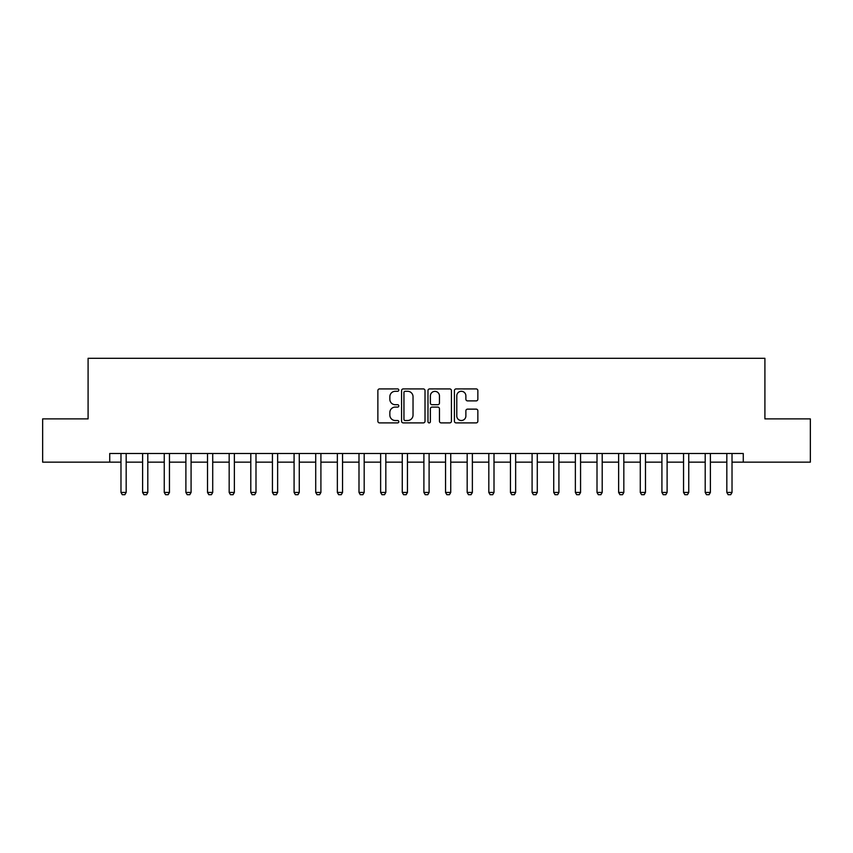 <?xml version="1.0" encoding="UTF-8"?>
<svg xmlns="http://www.w3.org/2000/svg" width="853" height="853" viewBox="0 0 853 853"><rect width="100%" height="100%" fill="white"/><g stroke="black" fill="none" stroke-linecap="round" stroke-linejoin="round"><path stroke-width="1.28" d="M398.809 390.098A1.194 1.194 0 0 0 397.615 388.915L379.564 388.915A1.695 1.695 0 0 0 377.868 390.61L377.868 421.19A1.695 1.695 0 0 0 379.564 422.896L397.615 422.896A1.194 1.194 0 0 0 398.809 421.702A1.194 1.194 0 0 0 397.615 420.518L395.28 420.518A5.438 5.438 0 0 1 389.842 415.08L389.842 412.532A5.438 5.438 0 0 1 395.28 407.094L397.615 407.094A1.194 1.194 0 0 0 398.809 405.9A1.194 1.194 0 0 0 397.615 404.717L395.28 404.717A5.438 5.438 0 0 1 389.842 399.279L389.842 396.73A5.438 5.438 0 0 1 395.28 391.292L397.615 391.292A1.194 1.194 0 0 0 398.809 390.098M476.155 400.889A1.695 1.695 0 0 0 477.851 399.193L477.851 390.61A1.695 1.695 0 0 0 476.155 388.915L456.11 388.915A1.695 1.695 0 0 0 454.404 390.61L454.404 421.19A1.695 1.695 0 0 0 456.11 422.896L476.155 422.896A1.695 1.695 0 0 0 477.851 421.19L477.851 410.826A1.695 1.695 0 0 0 476.155 409.131L467.572 409.131A1.695 1.695 0 0 0 465.877 410.826L465.877 415.965A4.542 4.542 0 0 1 461.334 420.518A4.542 4.542 0 0 1 456.781 415.965L456.781 395.835A4.542 4.542 0 0 1 461.334 391.292A4.542 4.542 0 0 1 465.877 395.835L465.877 399.193A1.695 1.695 0 0 0 467.572 400.889L476.155 400.889M109.728 462.155L42.65 462.155L42.65 418.887L88.094 418.887L88.094 358.303L764.906 358.303L764.906 418.887L810.35 418.887L810.35 462.155L743.272 462.155L743.272 453.508L109.728 453.508L109.728 462.155L120.977 462.155M425.018 390.61A1.695 1.695 0 0 0 423.312 388.915L403.266 388.915A1.695 1.695 0 0 0 401.571 390.61L401.571 421.19A1.695 1.695 0 0 0 403.266 422.896L423.312 422.896A1.695 1.695 0 0 0 425.018 421.19L425.018 390.61M429.688 388.915L449.734 388.915A1.695 1.695 0 0 1 451.429 390.61L451.429 421.19A1.695 1.695 0 0 1 449.734 422.896L441.15 422.896A1.695 1.695 0 0 1 439.455 421.19L439.455 408.79A1.695 1.695 0 0 0 437.76 407.094L432.066 407.094A1.695 1.695 0 0 0 430.37 408.79L430.37 421.702A1.194 1.194 0 0 1 429.176 422.896A1.194 1.194 0 0 1 427.982 421.702L427.982 390.61A1.695 1.695 0 0 1 429.688 388.915M126.169 462.155L142.611 462.155M147.804 462.155L164.256 462.155M169.448 462.155L185.89 462.155M191.083 462.155L207.524 462.155M212.717 462.155L229.169 462.155M234.362 462.155L250.803 462.155M255.996 462.155L272.438 462.155M277.63 462.155L294.082 462.155M299.275 462.155L315.717 462.155M320.909 462.155L337.351 462.155M342.543 462.155L358.996 462.155M364.188 462.155L380.63 462.155M385.823 462.155L402.264 462.155M407.457 462.155L423.898 462.155M429.102 462.155L445.543 462.155M450.736 462.155L467.177 462.155M472.37 462.155L488.812 462.155M494.004 462.155L510.457 462.155M515.649 462.155L532.091 462.155M537.283 462.155L553.725 462.155M558.918 462.155L575.37 462.155M580.562 462.155L597.004 462.155M602.197 462.155L618.638 462.155M623.831 462.155L640.283 462.155M645.476 462.155L661.917 462.155M667.11 462.155L683.552 462.155M688.744 462.155L705.196 462.155M710.389 462.155L726.831 462.155M732.023 462.155L743.272 462.155M405.132 391.292A1.194 1.194 0 0 0 403.949 392.476L403.949 419.324A1.194 1.194 0 0 0 405.132 420.518L407.595 420.518A5.438 5.438 0 0 0 413.033 415.08L413.033 396.73A5.438 5.438 0 0 0 407.595 391.292L405.132 391.292M439.455 395.92A4.542 4.542 0 0 0 434.913 391.378A4.542 4.542 0 0 0 430.37 395.92L430.37 403.011A1.695 1.695 0 0 0 432.066 404.717L437.76 404.717A1.695 1.695 0 0 0 439.455 403.011L439.455 395.92M126.361 453.508L126.255 453.849A1.727 1.727 0 0 0 126.169 454.372L126.169 492.448L124.869 494.697L122.278 494.697L120.977 492.448L120.977 454.372A1.727 1.727 0 0 0 120.891 453.849L120.785 453.508M120.977 492.448L126.169 492.448M147.995 453.508L147.889 453.849A1.727 1.727 0 0 0 147.804 454.372L147.804 492.448L146.513 494.697L143.912 494.697L142.611 492.448L142.611 454.372A1.727 1.727 0 0 0 142.536 453.849L142.43 453.508M142.611 492.448L147.804 492.448M169.64 453.508L169.523 453.849A1.727 1.727 0 0 0 169.448 454.372L169.448 492.448L168.148 494.697L165.546 494.697L164.256 492.448L164.256 454.372A1.727 1.727 0 0 0 164.171 453.849L164.064 453.508M164.256 492.448L169.448 492.448M191.275 453.508L191.168 453.849A1.727 1.727 0 0 0 191.083 454.372L191.083 492.448L189.782 494.697L187.191 494.697L185.89 492.448L185.89 454.372A1.727 1.727 0 0 0 185.805 453.849L185.698 453.508M185.89 492.448L191.083 492.448M212.909 453.508L212.802 453.849A1.727 1.727 0 0 0 212.717 454.372L212.717 492.448L211.427 494.697L208.825 494.697L207.524 492.448L207.524 454.372A1.727 1.727 0 0 0 207.45 453.849L207.343 453.508M207.524 492.448L212.717 492.448M234.554 453.508L234.436 453.849A1.727 1.727 0 0 0 234.362 454.372L234.362 492.448L233.061 494.697L230.459 494.697L229.169 492.448L229.169 454.372A1.727 1.727 0 0 0 229.084 453.849L228.977 453.508M229.169 492.448L234.362 492.448M256.188 453.508L256.081 453.849A1.727 1.727 0 0 0 255.996 454.372L255.996 492.448L254.695 494.697L252.104 494.697L250.803 492.448L250.803 454.372A1.727 1.727 0 0 0 250.718 453.849L250.611 453.508M250.803 492.448L255.996 492.448M277.822 453.508L277.715 453.849A1.727 1.727 0 0 0 277.63 454.372L277.63 492.448L276.34 494.697L273.738 494.697L272.438 492.448L272.438 454.372A1.727 1.727 0 0 0 272.363 453.849L272.246 453.508M272.438 492.448L277.63 492.448M299.456 453.508L299.35 453.849A1.727 1.727 0 0 0 299.275 454.372L299.275 492.448L297.974 494.697L295.373 494.697L294.082 492.448L294.082 454.372A1.727 1.727 0 0 0 293.997 453.849L293.89 453.508M294.082 492.448L299.275 492.448M321.101 453.508L320.995 453.849A1.727 1.727 0 0 0 320.909 454.372L320.909 492.448L319.608 494.697L317.017 494.697L315.717 492.448L315.717 454.372A1.727 1.727 0 0 0 315.631 453.849L315.525 453.508M315.717 492.448L320.909 492.448M342.735 453.508L342.629 453.849A1.727 1.727 0 0 0 342.543 454.372L342.543 492.448L341.253 494.697L338.652 494.697L337.351 492.448L337.351 454.372A1.727 1.727 0 0 0 337.276 453.849L337.159 453.508M337.351 492.448L342.543 492.448M364.37 453.508L364.263 453.849A1.727 1.727 0 0 0 364.188 454.372L364.188 492.448L362.888 494.697L360.286 494.697L358.996 492.448L358.996 454.372A1.727 1.727 0 0 0 358.91 453.849L358.804 453.508M358.996 492.448L364.188 492.448M386.014 453.508L385.908 453.849A1.727 1.727 0 0 0 385.823 454.372L385.823 492.448L384.522 494.697L381.931 494.697L380.63 492.448L380.63 454.372A1.727 1.727 0 0 0 380.545 453.849L380.438 453.508M380.63 492.448L385.823 492.448M407.649 453.508L407.542 453.849A1.727 1.727 0 0 0 407.457 454.372L407.457 492.448L406.156 494.697L403.565 494.697L402.264 492.448L402.264 454.372A1.727 1.727 0 0 0 402.189 453.849L402.072 453.508M402.264 492.448L407.457 492.448M429.283 453.508L429.176 453.849A1.727 1.727 0 0 0 429.102 454.372L429.102 492.448L427.801 494.697L425.199 494.697L423.898 492.448L423.898 454.372A1.727 1.727 0 0 0 423.824 453.849L423.717 453.508M423.898 492.448L429.102 492.448M450.928 453.508L450.81 453.849A1.727 1.727 0 0 0 450.736 454.372L450.736 492.448L449.435 494.697L446.844 494.697L445.543 492.448L445.543 454.372A1.727 1.727 0 0 0 445.458 453.849L445.351 453.508M445.543 492.448L450.736 492.448M472.562 453.508L472.455 453.849A1.727 1.727 0 0 0 472.37 454.372L472.37 492.448L471.069 494.697L468.478 494.697L467.177 492.448L467.177 454.372A1.727 1.727 0 0 0 467.092 453.849L466.986 453.508M467.177 492.448L472.37 492.448M494.196 453.508L494.09 453.849A1.727 1.727 0 0 0 494.004 454.372L494.004 492.448L492.714 494.697L490.112 494.697L488.812 492.448L488.812 454.372A1.727 1.727 0 0 0 488.737 453.849L488.63 453.508M488.812 492.448L494.004 492.448M515.841 453.508L515.724 453.849A1.727 1.727 0 0 0 515.649 454.372L515.649 492.448L514.348 494.697L511.747 494.697L510.457 492.448L510.457 454.372A1.727 1.727 0 0 0 510.371 453.849L510.265 453.508M510.457 492.448L515.649 492.448M537.475 453.508L537.369 453.849A1.727 1.727 0 0 0 537.283 454.372L537.283 492.448L535.983 494.697L533.392 494.697L532.091 492.448L532.091 454.372A1.727 1.727 0 0 0 532.005 453.849L531.899 453.508M532.091 492.448L537.283 492.448M559.11 453.508L559.003 453.849A1.727 1.727 0 0 0 558.918 454.372L558.918 492.448L557.627 494.697L555.026 494.697L553.725 492.448L553.725 454.372A1.727 1.727 0 0 0 553.65 453.849L553.544 453.508M553.725 492.448L558.918 492.448M580.754 453.508L580.637 453.849A1.727 1.727 0 0 0 580.562 454.372L580.562 492.448L579.262 494.697L576.66 494.697L575.37 492.448L575.37 454.372A1.727 1.727 0 0 0 575.285 453.849L575.178 453.508M575.37 492.448L580.562 492.448M602.389 453.508L602.282 453.849A1.727 1.727 0 0 0 602.197 454.372L602.197 492.448L600.896 494.697L598.305 494.697L597.004 492.448L597.004 454.372A1.727 1.727 0 0 0 596.919 453.849L596.812 453.508M597.004 492.448L602.197 492.448M624.023 453.508L623.916 453.849A1.727 1.727 0 0 0 623.831 454.372L623.831 492.448L622.541 494.697L619.939 494.697L618.638 492.448L618.638 454.372A1.727 1.727 0 0 0 618.564 453.849L618.446 453.508M618.638 492.448L623.831 492.448M645.657 453.508L645.55 453.849A1.727 1.727 0 0 0 645.476 454.372L645.476 492.448L644.175 494.697L641.573 494.697L640.283 492.448L640.283 454.372A1.727 1.727 0 0 0 640.198 453.849L640.091 453.508M640.283 492.448L645.476 492.448M667.302 453.508L667.195 453.849A1.727 1.727 0 0 0 667.11 454.372L667.11 492.448L665.809 494.697L663.218 494.697L661.917 492.448L661.917 454.372A1.727 1.727 0 0 0 661.832 453.849L661.725 453.508M661.917 492.448L667.11 492.448M688.936 453.508L688.829 453.849A1.727 1.727 0 0 0 688.744 454.372L688.744 492.448L687.454 494.697L684.852 494.697L683.552 492.448L683.552 454.372A1.727 1.727 0 0 0 683.477 453.849L683.36 453.508M683.552 492.448L688.744 492.448M710.57 453.508L710.464 453.849A1.727 1.727 0 0 0 710.389 454.372L710.389 492.448L709.088 494.697L706.487 494.697L705.196 492.448L705.196 454.372A1.727 1.727 0 0 0 705.111 453.849L705.005 453.508M705.196 492.448L710.389 492.448M732.215 453.508L732.109 453.849A1.727 1.727 0 0 0 732.023 454.372L732.023 492.448L730.722 494.697L728.131 494.697L726.831 492.448L726.831 454.372A1.727 1.727 0 0 0 726.745 453.849L726.639 453.508M726.831 492.448L732.023 492.448"/></g></svg>
